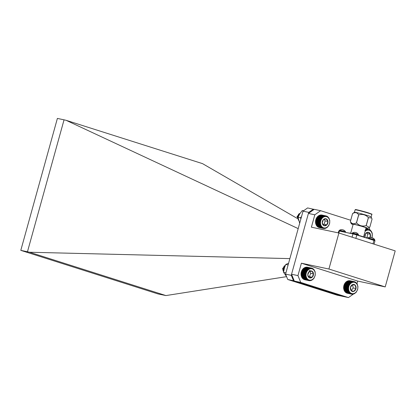 <?xml version="1.0" encoding="UTF-8"?>
<svg xmlns="http://www.w3.org/2000/svg" width="416" height="416" viewBox="0 0 416 416"><rect width="100%" height="100%" fill="white"/><g stroke="black" fill="none" stroke-linecap="round" stroke-linejoin="round"><path stroke-width="0.62" d="M286.556 276.557L283.577 272.319L285.932 272.818M283.577 272.319L284.289 268.299L285.761 264.441L288.116 264.94M285.761 264.441L288.61 263.245M351.26 282.043L352.274 282.069L352.31 281.648L352.784 281.949L352.846 281.554L353.803 281.897L353.917 281.57L355.862 282.417L357.287 284.216L357.937 286.645L357.708 289.286L356.252 292.198L354.396 293.722L351.744 294.195L351.738 293.873L350.724 293.904L350.792 293.53L350.246 293.654L350.35 293.27L349.794 293.348L349.939 292.942L349.378 292.973L349.56 292.568L348.998 292.552L349.216 292.136L348.665 292.074L348.92 291.663L348.374 291.554L348.665 291.143L348.13 290.987L348.462 290.592L347.937 290.394L348.306 290.014L347.802 289.77L348.202 289.411L347.719 289.12L348.15 288.787L347.693 288.465L348.15 288.158L347.724 287.799L348.208 287.529L347.812 287.134L348.312 286.9L347.953 286.478L348.473 286.286L348.145 285.839L348.681 285.683L348.39 285.22L348.941 285.111L348.686 284.632L349.242 284.57L349.024 284.081L349.586 284.06L349.409 283.566L349.965 283.598L349.825 283.104L350.381 283.182L350.277 282.693L350.823 282.818L350.756 282.334L351.291 282.506L351.26 282.043L347.152 281.174L346.798 281.559M350.756 282.334L346.653 281.466L346.33 281.866M350.277 282.693L346.169 281.824L344.578 283.764L343.845 285.61L343.611 288.257L344.266 290.685L348.374 291.554M344.427 290.711L344.557 291.205L348.665 292.074M344.729 291.19L344.895 291.684L348.998 292.552M345.067 291.616L345.27 292.11L349.378 292.973M345.446 291.996L345.691 292.479L349.794 293.348M345.857 292.318L346.138 292.786L350.246 293.654M346.299 292.583L346.616 293.036L350.724 293.904M346.767 292.786L347.116 293.212L351.224 294.081M347.63 293.322L351.744 294.195M354.432 281.684L349.809 280.701L349.31 280.946M351.78 281.814L347.672 280.946L347.287 281.31M353.387 281.528L349.279 280.66L348.806 280.94M352.846 281.554L348.743 280.686L348.291 280.998M357.682 285.984A5.767 4.566 101.9 0 0 349.955 284.305A5.767 4.566 101.9 0 0 351.998 293.602A5.767 4.566 101.9 0 0 357.682 285.984M355.248 285.23A3.583 2.834 101.9 0 0 352.482 284.632A3.583 2.834 101.9 0 0 350.444 287.362A3.583 2.834 101.9 0 0 351.177 290.696A3.583 2.834 101.9 0 0 353.943 291.299A3.583 2.834 101.9 0 0 355.982 288.564A3.583 2.834 101.9 0 0 355.248 285.23L352.482 284.632L350.444 287.362L351.177 290.696L353.943 291.299L355.982 288.564L355.248 285.23L352.466 284.643L353.2 287.976L355.982 288.564M351.172 290.69L353.2 287.976M352.31 281.648L348.202 280.779L347.786 281.122M350.381 283.182L345.888 282.23M349.825 283.104L345.717 282.235M349.965 283.598L345.472 282.646M349.409 283.566L345.301 282.698M349.586 284.06L345.093 283.114M349.024 284.081L344.921 283.213M349.242 284.57L344.75 283.618M348.686 284.632L344.578 283.764M348.941 285.111L344.448 284.164M348.39 285.22L344.287 284.352M348.681 285.683L344.193 284.736M348.145 285.839L344.037 284.97M348.473 286.286L343.985 285.334M347.953 286.478L343.845 285.61M348.312 286.9L343.824 285.953M347.812 287.134L343.704 286.265M348.208 287.529L343.715 286.577M347.724 287.799L343.616 286.931M348.15 288.158L343.658 287.212M347.693 288.465L343.585 287.596M348.15 288.787L343.658 287.841M347.719 289.12L343.611 288.257M348.202 289.411L343.71 288.46M347.802 289.77L343.694 288.902M348.306 290.014L343.814 289.063M347.937 290.394L343.834 289.526M348.462 290.592L343.97 289.645M348.13 290.987L344.022 290.118M348.665 291.143L344.178 290.196M352.274 294.237L351.842 294.148M352.81 294.211L352.446 294.138M353.345 294.117L353.038 294.055M353.876 293.951L353.616 293.899M355.862 282.417L355.56 282.355M355.415 282.11L355.056 282.032M354.936 281.861L354.51 281.772M325.931 215.888L327.413 216.476L328.957 218.114L329.763 220.454L329.701 223.09L328.775 225.571L327.148 227.464L325.629 228.296L323.497 228.467L323.502 228.14L322.982 228.337L323.024 227.984L322.488 228.14L322.561 227.765L322.015 227.88L322.13 227.49L321.573 227.552L321.724 227.152L320.798 226.73L321.027 226.32L320.471 226.242L320.736 225.831L320.195 225.711L320.497 225.306L319.961 225.139L320.299 224.749L319.784 224.536L320.159 224.162L319.66 223.907L320.065 223.553L319.592 223.257L320.029 222.929L319.582 222.596L320.044 222.3L319.623 221.931L320.112 221.666L319.727 221.265L320.232 221.042L319.878 220.615L320.403 220.428L320.086 219.981L320.627 219.835L320.346 219.367L320.897 219.268L320.653 218.785L321.209 218.733L321.001 218.244L321.563 218.239L321.391 217.745L321.948 217.786L321.823 217.292L322.374 217.381L322.28 216.892L322.821 217.027L322.764 216.554L323.294 216.736L323.274 216.273L323.783 216.502L323.794 216.06L324.288 216.33L324.329 215.914L325.307 216.18L325.4 215.826L325.811 216.206L325.931 215.888L321.823 215.02L321.324 215.254M325.4 215.826L321.298 214.958L320.814 215.233M324.865 215.836L320.762 214.968L320.304 215.275M324.329 215.914L320.221 215.046L319.795 215.379M323.794 216.06L319.691 215.192L319.296 215.55M323.274 216.273L319.166 215.405L318.802 215.784M322.764 216.554L318.661 215.686L318.328 216.081M322.28 216.892L318.172 216.024L316.545 217.916L315.619 220.397L315.557 223.038L316.363 225.373L320.471 226.242M316.534 225.368L316.69 225.862L320.798 226.73M316.867 225.81L317.06 226.304L321.168 227.172M317.236 226.2L317.465 226.689L321.573 227.552M317.637 226.538L317.907 227.011L322.015 227.88M318.074 226.819L318.38 227.271L322.488 228.14M318.531 227.037L318.874 227.469L322.982 228.337M319.015 227.193L319.389 227.599L323.497 228.467M300.196 213.184L298.548 214.198L297.513 217.942L298.584 220.168M300.144 213.257L298.678 214.224L297.648 217.968L298.542 220.007M299.894 213.637L297.014 216.481L298.667 220.47M299.447 214.365L298.709 214.952L298.137 218.057M299.51 214.256L298.574 214.926L297.898 217.578L298.215 218.53M329.363 223.954A5.767 4.566 101.9 0 0 324.511 216.679A5.767 4.566 101.9 0 0 321.422 226.143A5.767 4.566 101.9 0 0 329.363 223.954M327.943 221.473A3.583 2.834 101.9 0 0 326.206 218.868A3.583 2.834 101.9 0 0 323.357 219.653A3.583 2.834 101.9 0 0 322.249 223.044A3.583 2.834 101.9 0 0 323.991 225.654A3.583 2.834 101.9 0 0 326.836 224.869A3.583 2.834 101.9 0 0 327.943 221.473L326.206 218.868L323.357 219.653L322.249 223.044L323.991 225.654L326.836 224.869L327.943 221.473L325.161 220.886L324.111 219.315M323.029 224.562L324.054 224.281L325.161 220.886M324.054 224.281L326.836 224.869M326.446 216.018L325.957 215.914M326.534 216.128L326.94 216.216M327.413 216.476L327.07 216.403M322.374 217.381L317.881 216.429M321.823 217.292L317.715 216.424M321.948 217.786L317.46 216.835M321.391 217.745L317.288 216.876M321.563 218.239L317.07 217.287M321.001 218.244L316.893 217.376M321.209 218.733L316.716 217.786M320.653 218.785L316.545 217.916M320.897 219.268L316.404 218.322M320.346 219.367L316.238 218.499M320.627 219.835L316.139 218.889M320.086 219.981L315.978 219.112M320.403 220.428L315.916 219.482M319.878 220.615L315.775 219.747M320.232 221.042L315.744 220.09M319.727 221.265L315.619 220.397M320.112 221.666L315.624 220.719M319.623 221.931L315.52 221.062M320.044 222.3L315.552 221.348M319.582 222.596L315.474 221.728M320.029 222.929L315.536 221.978M319.592 223.257L315.489 222.388M320.065 223.553L315.578 222.602M319.66 223.907L315.557 223.038M320.159 224.162L315.666 223.21M319.784 224.536L315.676 223.668M320.299 224.749L315.812 223.798M319.961 225.139L315.858 224.271M320.497 225.306L316.004 224.359M320.195 225.711L316.087 224.843M320.736 225.831L316.248 224.884M324.028 228.53L323.57 228.436M324.563 228.519L324.184 228.441M325.099 228.441L324.782 228.374M325.629 228.296L325.359 228.238M327.855 216.804L327.564 216.741M371.873 237.687A5.767 4.566 101.9 0 0 372.216 236.345A5.767 4.566 101.9 0 0 370.23 230.729A5.767 4.566 101.9 0 0 365.087 231.379M369.98 237.635A3.583 2.834 101.9 0 0 370.401 234.317A3.583 2.834 101.9 0 0 368.238 232.248A3.583 2.834 101.9 0 0 365.524 233.709A3.583 2.834 101.9 0 0 364.967 237.245A3.583 2.834 101.9 0 0 365.024 237.422M369.845 237.853L370.401 234.317L368.238 232.248L365.524 233.709L364.967 237.245M365.95 237.864L367.063 237.266L367.614 233.73L366.704 232.861M367.063 237.266L369.46 237.77M367.614 233.73L370.401 234.317M364.9 230.391L365.44 230.532L365.388 230.053L365.914 230.24L365.898 229.778L366.408 230.012L366.418 229.57L366.907 229.84L366.954 229.429L367.926 229.705L368.025 229.351L369.408 229.986L369.564 229.752L370.874 230.74L371.842 232.211L372.356 234.021L371.909 237.947M368.025 229.351L365.778 228.878M365.789 228.831L368.555 229.419M369.07 229.554L368.586 229.45M367.489 229.356L365.747 228.987M366.954 229.429L365.7 229.164M366.418 229.57L365.633 229.403M365.898 229.778L365.55 229.705M370.469 230.35L370.183 230.292M370.032 230.022L369.694 229.949M369.564 229.752L369.158 229.668M307.705 269.157L303.597 268.289L302.723 269.162L301.704 270.816L301.033 273.39L301.673 277.15L305.781 278.013L306.077 277.612L305.542 277.451L305.869 277.056L305.349 276.853L305.713 276.479L305.214 276.229L305.614 275.87L305.131 275.584L305.562 275.252L305.11 274.924L305.562 274.622L305.141 274.258L305.62 273.988L305.23 273.598L305.729 273.364L305.37 272.943L305.89 272.745L305.568 272.303L306.103 272.147L305.812 271.684L306.358 271.575L306.108 271.097L306.665 271.034L306.446 270.546L307.008 270.525L306.831 270.031L307.388 270.062L307.252 269.568L307.804 269.646L307.705 269.157L308.246 269.287L308.183 268.804L309.202 268.731L309.208 268.284L309.702 268.544L309.738 268.122L310.211 268.424L310.274 268.029L310.721 268.367L310.809 268.003L311.225 268.377L311.34 268.05L311.724 268.45L311.86 268.164L312.208 268.59L312.359 268.346L314.08 269.703L315.136 271.866L315.26 275.122L314.038 278.174L312.785 279.557L311.277 280.436L309.676 280.717L309.639 280.426L309.145 280.67L309.145 280.348L308.625 280.556L308.656 280.207L308.126 280.374L308.194 280.004L307.2 279.812L307.341 279.412L306.784 279.443L306.966 279.032L306.405 279.016L306.623 278.606L306.072 278.538L306.327 278.127L305.781 278.013M301.839 277.176L301.964 277.67L306.072 278.538M302.136 277.654L302.297 278.148L306.405 279.016M302.474 278.086L302.676 278.574L306.784 279.443M302.853 278.465L303.092 278.944L307.2 279.812M303.264 278.788L303.54 279.256L307.648 280.124M303.701 279.053L304.018 279.505L308.126 280.374M304.169 279.261L304.517 279.687L308.625 280.556M305.032 279.796L309.145 280.67M311.86 268.164L307.232 267.181L306.738 267.426M310.809 268.003L306.701 267.134L306.228 267.415M310.274 268.029L306.166 267.16L305.718 267.472M309.738 268.122L305.63 267.254L305.209 267.592M309.208 268.284L305.1 267.415L304.71 267.779M308.688 268.512L304.58 267.644L304.226 268.029M285.334 265.387L284.107 266.136L282.844 269.776L283.618 271.929M284.757 266.838L283.904 269.979M285.298 265.476L284.242 266.167L282.974 269.807L283.634 271.794M284.57 267.379L284.029 269.355M285.09 265.964L282.625 268.424L283.603 272.095M284.892 266.479L284.206 266.952L283.369 269.532L283.764 270.79M284.924 266.391L284.076 266.926L283.234 269.506L283.743 270.936M314.517 270.91A5.767 4.566 101.9 0 0 306.519 272.308A5.767 4.566 101.9 0 0 310.84 280.103A5.767 4.566 101.9 0 0 314.517 270.91M311.943 271.144A3.583 2.834 101.9 0 0 309.078 271.648A3.583 2.834 101.9 0 0 307.762 274.94A3.583 2.834 101.9 0 0 309.306 277.737A3.583 2.834 101.9 0 0 312.172 277.233A3.583 2.834 101.9 0 0 313.492 273.941A3.583 2.834 101.9 0 0 311.943 271.144L309.078 271.648L307.762 274.94L309.306 277.737L312.172 277.233L313.492 273.941L311.943 271.144L309.161 270.556M308.568 276.791L309.39 276.645L310.71 273.348L309.66 271.456M309.39 276.645L312.172 277.233M310.71 273.348L313.492 273.941M308.183 268.804L304.075 267.935L303.758 268.336M307.804 269.646L303.311 268.7M307.252 269.568L303.144 268.7M307.388 270.062L302.9 269.116M306.831 270.031L302.723 269.162M307.008 270.525L302.515 269.578M306.446 270.546L302.344 269.677M306.665 271.034L302.172 270.083M306.108 271.097L302 270.228M306.358 271.575L301.87 270.624M305.812 271.684L301.704 270.816M306.103 272.147L301.61 271.201M305.568 272.303L301.46 271.435M305.89 272.745L301.402 271.799M305.37 272.943L301.262 272.074M305.729 273.364L301.241 272.412M305.23 273.598L301.122 272.73M305.62 273.988L301.132 273.042M305.141 274.258L301.033 273.39M305.562 274.622L301.075 273.671M305.11 274.924L301.002 274.056M305.562 275.252L301.07 274.3M305.131 275.584L301.028 274.716M305.614 275.87L301.122 274.924M305.214 276.229L301.106 275.361M305.713 276.479L301.226 275.527M305.349 276.853L301.241 275.985M305.869 277.056L301.382 276.11M305.542 277.451L301.434 276.583M306.077 277.612L301.584 276.661M309.676 280.717L309.239 280.623M310.211 280.691L309.847 280.613M310.747 280.597L310.44 280.53M311.277 280.436L311.017 280.379M313.284 268.902L312.988 268.84M312.837 268.596L312.484 268.518M312.359 268.346L311.938 268.258M300.914 218.795L300.456 217.807L301.553 216.486M299.676 223.252L298.033 217.298L300.456 217.807M298.033 217.298L299.749 213.866L302.224 210.59L303.472 210.855M302.224 210.59L303.696 210.694M385.211 286.905L328.916 269.027L338.905 233.002L395.2 250.879L385.211 286.905L357.692 281.086L356.97 283.686M357.692 281.086L301.397 263.208L297.96 275.6L291.548 274.243L308.412 213.439L314.21 209.342L320.622 210.699L350.719 220.256M353.652 293.904L348.457 297.575L300.732 282.417L297.96 275.6M338.905 233.002L311.386 227.183L314.824 214.796L308.412 213.439M314.824 214.796L320.622 210.699M328.916 269.027L301.397 263.208M300.732 282.417L294.32 281.065L291.548 274.243M348.457 297.575L342.046 296.218L294.32 281.065M369.075 227.635L370.074 230.09M352.191 233.178L358.535 234.936L357.339 234.25L353.002 233.08L352.342 232.986L352.154 233.75M356.32 232.851L356.455 232.778A4.441 1.128 112.4 0 1 356.481 232.788A4.441 1.128 112.4 0 1 356.569 232.851L356.117 232.705A4.441 3.848 -81.7 0 0 355.69 232.534A4.441 4.28 118.2 0 0 355.186 232.456L354.827 232.378A4.441 2.174 -83 0 1 354.916 232.383A4.441 2.174 -83 0 1 355.087 232.409L355.077 232.456M356.944 233.184L356.533 233.054M339.3 230.454L345.639 232.211L344.443 231.525L340.111 230.355L339.451 230.261L339.258 231.026M343.502 230.194L343.559 230.053A4.441 1.128 112.4 0 1 343.59 230.064A4.441 1.128 112.4 0 1 343.673 230.126L343.221 229.98A4.441 3.848 -81.7 0 0 342.794 229.809A4.441 4.28 118.2 0 0 342.295 229.731L341.936 229.653A4.441 2.174 -83 0 1 342.025 229.658A4.441 2.174 -83 0 1 342.191 229.684L342.186 229.731M344.053 230.459L343.637 230.329M368.472 238.347L374.811 240.105L373.615 239.424L368.623 238.155L368.394 238.644L374.566 240.614M372.596 238.02L372.736 237.947A4.441 1.128 112.4 0 1 372.762 237.957A4.441 1.128 112.4 0 1 372.85 238.02L372.393 237.874A4.441 3.848 -81.7 0 0 371.972 237.708A4.441 4.28 118.2 0 0 371.467 237.624L371.108 237.552A4.441 2.174 -83 0 1 371.197 237.552A4.441 2.174 -83 0 1 371.363 237.578L371.358 237.624M373.225 238.352L372.809 238.222M365.992 228.108A8.679 0.416 -164.5 0 0 367.962 228.394A8.679 0.416 -164.5 0 0 364.806 227.162A8.679 0.416 -164.5 0 0 355.872 224.64A8.679 0.416 -164.5 0 0 351.255 223.761A8.679 0.416 -164.5 0 0 353.09 224.531M371.15 216.902A8.679 0.416 -164.5 0 0 368.009 215.706A8.679 0.416 -164.5 0 0 359.367 213.262A8.679 0.416 -164.5 0 0 354.442 212.269L355.113 209.825A8.679 0.416 -164.5 0 1 363.584 211.744A8.679 0.416 -164.5 0 1 371.831 214.464L371.155 216.913A8.679 0.416 -164.5 0 0 371.15 216.902L372.044 219.123L369.84 227.074L369.34 227.453L366.236 225.607A10.208 0.489 15.5 0 0 366.174 225.586C362.414 226.684 359.195 225.768 356.512 222.841A10.208 0.489 15.5 0 0 356.439 222.82C353.87 224.401 351.848 223.974 350.376 221.541A10.208 0.489 15.5 0 0 350.36 221.541L351.255 223.761M350.36 221.541L352.565 213.59L354.442 212.269A8.679 0.416 -164.5 0 0 354.432 212.28M356.439 222.82L358.644 214.874C357.188 212.441 355.165 212.014 352.576 213.59L350.376 221.541M366.174 225.586L368.378 217.636C365.732 214.724 362.513 213.808 358.717 214.89L356.512 222.841M371.639 217.968L368.441 217.656L366.236 225.607M365.394 237.687L365.399 237.661A8.679 0.416 -164.5 0 0 362.232 236.439A8.679 0.416 -164.5 0 0 358.426 235.3M352.102 233.626A8.679 0.416 -164.5 0 0 348.681 233.017M363.558 236.876L366.064 227.854A6.692 0.322 -164.5 0 0 363.615 226.912A6.692 0.322 -164.5 0 0 356.845 224.994A6.692 0.322 -164.5 0 0 353.163 224.276L350.662 233.298M338.853 232.991L339.394 231.052L352.96 233.922L352.061 237.177M339.394 231.052L338.801 230.974L338.276 232.872M374.041 244.161L374.977 240.802L373.937 240.401L372.991 243.828M355.852 238.384L356.803 234.962L373.937 240.401M356.803 234.962L352.96 233.922M285.568 274.128L291.314 275.345L293.493 280.712L287.752 279.5L285.568 274.128L303.03 211.167L307.596 207.938L314.122 209.404M313.336 209.154L308.776 212.378L308.495 213.377M291.59 274.347L291.314 275.345M308.776 212.378L303.03 211.167M289.874 258.612L29.494 252.242L165.932 295.568L286.593 276.645M298.189 228.613L66.087 120.307L64.048 119.834L27.461 251.768L29.494 252.242M165.932 295.568L158.059 293.946L20.8 250.359L27.461 251.768M66.087 120.307L202.524 163.634L297.066 218.322M20.8 250.359L57.387 118.425L64.048 119.834M287.752 279.5L337.173 295.194L342.888 296.395M294.278 280.961L293.493 280.712M358.535 234.936L358.446 235.243L352.108 233.485M344.781 232.19L339.217 230.755M371.223 214.126L368.571 212.935L360.157 210.553L355.81 209.851M358.504 234.697A4.446 4.446 0 0 0 356.481 232.788M354.916 232.383A4.446 4.446 0 0 0 352.352 232.981M345.613 231.967A4.446 4.446 0 0 0 343.59 230.064M342.025 229.658A4.446 4.446 0 0 0 339.456 230.256M374.811 240.105L374.728 240.412M374.785 239.866A4.446 4.446 0 0 0 372.762 237.957M371.197 237.552A4.446 4.446 0 0 0 368.633 238.15M367.962 228.394L369.294 227.484M371.831 214.464C370.464 213.642 374.967 215.212 368.03 212.763C362.492 210.995 354.604 209.191 355.488 209.586L355.113 209.825"/></g></svg>
